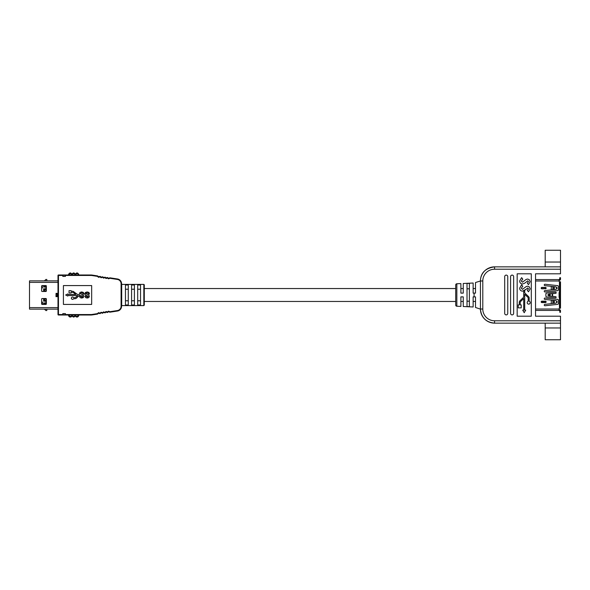 <?xml version="1.0" encoding="UTF-8"?>
<svg xmlns="http://www.w3.org/2000/svg" width="590" height="590" viewBox="0 0 590 590"><rect width="100%" height="100%" fill="white"/><g stroke="black" fill="none" stroke-linecap="round" stroke-linejoin="round"><path stroke-width="0.89" d="M475.496 282.522L475.496 288.54L473.136 288.54L473.136 283.03L473.136 293.119L475.496 293.119L475.496 282.522L480.437 280.988A14.131 14.131 0 0 1 494.568 266.857L560.5 266.857L560.5 273.804L535.543 273.804L535.543 316.196L560.5 316.196L560.5 339.744L545.197 339.744L545.197 327.966L560.5 327.966M463.246 283.48L463.246 288.54L460.893 288.54L460.893 283.584L460.893 293.119L463.246 293.119L463.246 283.48L473.136 283.03M455.716 288.54L144.292 288.54M475.496 307.479L475.496 301.461L473.136 301.461L473.136 306.97L473.136 296.881L475.496 296.881L475.496 307.479L480.437 309.131L480.437 280.988A14.131 14.131 0 0 1 494.568 266.857L494.568 266.857C485.4 268.177 480.688 272.846 480.437 280.87M463.246 306.52L463.246 301.461L460.893 301.461L460.893 306.417L460.893 296.881L463.246 296.881L463.246 306.52L473.136 306.97M455.716 301.461L144.292 301.461M57.99 280.87L29.5 280.87L29.5 309.131L57.99 309.131M56.05 293.348L55.991 296.652L56.05 293.348L57.112 293.348L57.112 294.211L56.05 294.211M56.05 295.789L57.112 295.789L57.171 296.652L57.112 293.348M45.887 291.467A0.472 0.472 0 0 0 46.359 290.995L46.359 286.054A0.472 0.472 0 0 0 45.887 285.582L42.119 285.582A0.472 0.472 0 0 0 41.654 286.054L41.654 290.995A0.472 0.472 0 0 0 42.119 291.467L45.887 291.467M45.887 304.418A0.472 0.472 0 0 0 46.359 303.946L46.359 299.005A0.472 0.472 0 0 0 45.887 298.533L42.119 298.533A0.472 0.472 0 0 0 41.654 299.005L41.654 303.946A0.472 0.472 0 0 0 42.119 304.418L45.887 304.418M57.112 294.211L57.112 295.708L56.05 295.708M65.409 276.4L62.82 276.4L65.409 276.4L65.409 274.984L90.779 274.984A9.868 9.868 0 0 1 92.283 275.102L97.534 275.906L98.648 276.806L99.931 276.363L101.111 277.182L102.645 276.776L103.582 277.558L105.116 277.153L106.045 277.942L107.328 277.499L108.7 278.303L109.865 277.802L117.491 278.974A4.816 4.816 0 0 1 121.57 283.731L121.57 306.269A4.816 4.816 0 0 1 117.491 311.026L109.865 312.199L108.7 311.697L107.328 312.501L106.045 312.058L105.116 312.848L103.582 312.442L102.645 313.224L101.111 312.818L99.931 313.637L98.648 313.194L97.534 314.094L92.283 314.898A9.868 9.868 0 0 1 90.779 315.016L58.462 315.016A0.472 0.472 0 0 1 57.99 314.544L57.99 275.456A0.472 0.472 0 0 1 58.462 274.984L62.82 274.984L62.82 275.456L58.462 275.456L58.462 314.544L62.82 314.544L62.82 315.016M65.409 274.984L62.82 274.984M63.41 285.582L63.41 304.418L91.664 304.418L91.664 285.582L63.41 285.582M62.82 276.4L62.82 275.456M62.82 313.6L65.409 313.6L62.82 313.6L62.82 314.544M65.409 313.6L65.409 314.544L90.779 314.544A9.396 9.396 0 0 0 92.21 314.433L97.394 313.637L97.534 314.094L92.283 314.898A9.868 9.868 0 0 1 90.779 315.016L90.779 314.544M121.57 298.511L121.688 303.297M121.688 286.703L121.57 291.49M65.409 315.016L65.409 314.544M99.091 312.737A0.708 0.708 0 0 0 98.338 312.84L97.394 313.637L97.645 314.042L99.091 312.737L100.182 313.607L99.99 313.15L100.809 312.457A0.708 0.708 0 0 1 101.561 312.353L102.453 312.774L102.395 313.261L104.024 311.977L105.116 312.848L104.924 312.39L105.743 311.697A0.708 0.708 0 0 1 106.495 311.594L107.395 312.014L107.328 312.501L108.7 311.697L109.733 312.176L109.865 311.719L109.733 312.176M104.024 311.977A0.708 0.708 0 0 0 103.272 312.081L102.453 312.774L102.645 313.224M121.57 286.585L121.57 283.731A4.816 4.816 0 0 0 117.491 278.974L109.865 277.802L109.865 278.281L117.417 279.446A4.344 4.344 0 0 1 121.097 283.731L121.097 306.269A4.344 4.344 0 0 1 117.417 310.554L109.865 311.719L108.899 311.269A0.708 0.708 0 0 0 108.147 311.373L107.395 312.014L107.579 312.464M105.743 278.303L106.296 277.979L105.116 277.153L104.924 277.61L105.743 278.303A0.708 0.708 0 0 0 106.495 278.406L107.395 277.986L108.147 278.627A0.708 0.708 0 0 0 108.899 278.731L109.865 278.281L109.733 277.824L108.7 278.303L107.579 277.536L107.395 277.986L107.579 277.536M103.272 277.919L103.833 277.595L102.645 276.776L102.453 277.226L103.272 277.919A0.708 0.708 0 0 0 104.024 278.023L105.116 277.153M100.809 277.543L101.362 277.219L100.182 276.393L99.99 276.85L100.809 277.543A0.708 0.708 0 0 0 101.561 277.647L102.645 276.776M98.338 277.16L98.899 276.835L97.645 275.958L97.394 276.363L98.338 277.16A0.708 0.708 0 0 0 99.091 277.263L100.182 276.393M65.409 275.456L90.779 275.456A9.396 9.396 0 0 1 92.21 275.567L97.394 276.363L97.534 275.906L92.283 275.102A9.868 9.868 0 0 0 90.779 274.984L78.713 274.984L78.713 274.453A0.708 0.708 0 0 0 78.507 273.952L77.747 273.192L78.507 273.952A0.708 0.708 0 0 1 78.713 274.453A0.708 0.708 0 0 0 78.507 273.952A0.708 0.708 0 0 1 78.713 274.453L77.246 273.45L76.176 273.996A1.18 1.18 0 0 1 74.517 273.996L73.875 273.45L72.791 273.996A1.18 1.18 0 0 1 71.124 273.996L69.893 273.524L69.059 274.984M71.154 291.29L71.154 290.656L69.037 290.656L69.037 292.987L71.154 292.987L71.154 292.352L72.577 292.352A1.763 1.763 0 0 1 73.787 292.832L75.763 294.469L67.769 294.469L67.769 293.938L65.645 295L67.769 296.062L67.769 295.531L77.71 295.531L76.117 297.013A1.763 1.763 0 0 1 74.768 297.648L73.573 297.648A1.165 1.165 0 0 0 71.803 297.272A1.165 1.165 0 0 0 71.803 299.086A1.165 1.165 0 0 0 73.573 298.71L74.768 298.71A2.817 2.817 0 0 0 76.936 297.692L78.964 295.686A0.42 0.42 0 0 1 79.289 295.531L82.666 295.974L82.534 296.947L81.745 297.168L80.491 296.209L79.458 296.209L80.107 297.596L81.708 298.061L83.293 297.574L83.861 296.305L83.315 295.125L80.343 293.702L81.612 292.832L82.593 293.082L83.006 293.982L84.046 293.982L83.433 292.463L81.663 291.939L79.938 292.478L79.385 294.351A1.674 1.674 0 0 0 79.429 294.469L78.145 294.469A2.117 2.117 0 0 1 76.693 293.894L74.089 292.057A1.903 1.903 0 0 0 72.577 291.29L71.154 291.29M88.08 293.082L88.5 293.982L89.533 293.982L88.92 292.463L87.15 291.939L85.425 292.478L84.798 293.835L85.366 295.044L88.323 296.401L87.232 297.168L85.978 296.209L84.945 296.209L85.594 297.596L87.195 298.061L88.78 297.574L89.356 296.305L88.81 295.125L85.838 293.702L86.17 293.075L88.08 293.082M57.99 314.544A0.472 0.472 0 0 0 58.462 315.016L57.99 314.544M68.588 274.984L68.588 274.453L68.588 274.984L67.297 274.984M121.097 306.269L121.57 306.269A4.816 4.816 0 0 1 117.491 311.026A4.816 4.816 0 0 0 121.57 306.269L121.57 303.415M65.173 276.4L65.173 275.22L63.056 275.22L63.056 276.4M65.173 313.6L65.173 314.78L63.056 314.78L63.056 313.6M69.126 274.284L68.794 273.952A0.708 0.708 0 0 0 68.588 274.453A0.708 0.708 0 0 1 68.794 273.952L69.561 273.192A0.708 0.708 0 0 1 70.062 272.986L70.483 272.986A0.708 0.708 0 0 1 70.984 273.192L71.456 273.664A0.708 0.708 0 0 0 72.459 273.664L72.924 273.192A0.708 0.708 0 0 1 73.425 272.986L73.875 272.986A0.708 0.708 0 0 1 74.377 273.192L74.849 273.664A0.708 0.708 0 0 0 75.845 273.664L76.317 273.192A0.708 0.708 0 0 1 76.818 272.986L77.246 272.986A0.708 0.708 0 0 1 77.747 273.192L77.408 273.524L78.175 274.284L78.507 273.952M46.809 280.87L46.809 279.461L45.865 279.461L44.449 280.87M69.059 315.016L69.775 316.476L71.243 316.122A1.18 1.18 0 0 1 72.909 316.122L73.425 316.55L74.399 316.122A1.18 1.18 0 0 1 76.058 316.122L76.081 316.808L75.727 316.454A0.708 0.708 0 0 0 74.731 316.454L74.377 316.808L74.731 316.454A0.708 0.708 0 0 1 75.232 316.247M74.045 316.476L74.377 316.808A0.708 0.708 0 0 1 73.875 317.014L73.425 317.014A0.708 0.708 0 0 1 72.924 316.808L72.577 316.454A0.708 0.708 0 0 0 71.574 316.454L71.22 316.808L71.574 316.454A0.708 0.708 0 0 1 72.076 316.247M78.713 315.016L78.713 315.665L78.713 315.016M78.241 315.665L78.713 315.665A0.708 0.708 0 0 1 78.507 316.166L77.865 316.808A0.708 0.708 0 0 1 77.364 317.014L76.582 317.014A0.708 0.708 0 0 1 76.081 316.808A0.708 0.708 0 0 0 76.582 317.014L76.582 316.55L78.175 315.834L78.241 315.016M70.889 316.476L71.22 316.808A0.708 0.708 0 0 1 70.719 317.014L69.945 317.014A0.708 0.708 0 0 1 69.443 316.808L68.794 316.166A0.708 0.708 0 0 1 68.588 315.665L68.588 315.016L68.588 315.665A0.708 0.708 0 0 0 68.794 316.166L69.126 315.834M44.449 309.131L45.865 310.539L46.809 310.539L46.809 309.131M41.979 302.065L41.979 304.396L42.451 304.418L42.451 302.065L41.654 302.065M43.63 304.418L43.63 302.95L45.983 302.95L45.983 301.18L43.63 301.18L43.63 298.533M43.63 291.467L43.63 288.82L45.983 288.82L45.983 287.05L43.63 287.05L43.63 285.582M41.654 287.935L42.451 287.935L42.119 285.582M46.359 303.71L43.808 303.71L43.808 304.418M46.359 299.005L43.808 299.005L43.808 300.413L46.359 300.413M46.359 289.587L43.808 289.587L43.808 290.995L46.359 290.995M43.808 285.582L43.808 286.29L46.359 286.29M144.292 284.874L143.827 284.402L121.688 284.402L121.688 305.598L143.827 305.598L143.827 284.52A0.472 0.465 180 0 1 144.292 284.985L144.292 305.023M128.281 285.007L128.281 304.993L125.456 304.993L125.456 285.007L128.281 285.007M134.402 285.007L134.402 304.993L131.577 304.993L131.577 285.007L134.402 285.007M140.531 285.007L140.531 304.993L137.699 304.993L137.699 285.007L140.531 285.007M125.456 289.233L128.281 289.233M131.577 289.233L134.402 289.233M137.699 289.233L140.531 289.233M128.281 300.767L125.456 300.767M134.402 300.767L131.577 300.767M140.531 300.767L137.699 300.767M144.292 300.34L144.292 301.475M530.196 302.641A1.497 1.497 0 0 0 529.193 301.225L529.193 298.156A2.235 2.235 0 0 0 528.493 296.534L525.1 293.319A1.246 1.246 0 0 1 524.709 292.411L524.709 290.45L523.721 291.018L523.721 296.659A1.246 1.246 0 0 1 523.33 297.559L519.93 300.782A2.235 2.235 0 0 0 519.237 302.405L519.237 304.882L518.234 304.882L518.234 307.869L521.221 307.869L521.221 304.882L520.218 304.882L520.218 302.405A1.246 1.246 0 0 1 520.609 301.497L523.721 298.555L523.721 310.119L522.718 310.119L524.215 312.707L525.705 310.119L524.709 310.119L524.709 294.307L527.814 297.249A1.246 1.246 0 0 1 528.205 298.156L528.205 301.225A1.497 1.497 0 0 0 528.699 304.138A1.497 1.497 0 0 0 530.196 302.641M456.837 283.768L456.837 306.232A1.18 1.18 0 0 1 455.716 305.06L455.716 284.941A1.18 1.18 0 0 1 456.837 283.768L460.893 283.584M545.197 266.857L545.197 250.256L560.5 250.256L560.5 266.857L494.568 266.857A14.131 14.131 0 0 0 480.437 280.988A14.131 14.131 0 0 1 494.568 266.857L494.568 269.217A11.771 11.771 0 0 0 482.79 280.988L482.79 309.013A11.771 11.771 0 0 0 494.568 320.783L560.5 320.783L494.568 320.783L494.568 323.143A14.131 14.131 0 0 1 480.437 309.013A14.131 14.131 0 0 0 494.568 323.143L560.5 323.143M474.08 293.119L474.08 296.881M467.015 306.542L469.367 306.645L469.367 283.355L467.015 283.458L467.015 306.542L469.367 306.645M456.837 306.232L460.893 306.417M469.367 288.805L467.015 288.805M469.367 283.355L467.015 283.458M525.616 289.535L522.541 291.165C520.727 290.973 519.768 289.956 519.679 288.119L521.612 284.8L522.77 286.275L521.339 288.208L522.416 289.373L526.11 286.615L527.556 286.18L529.23 286.784L530.159 288.834L528.515 291.799L527.305 290.413L528.493 288.82L527.762 287.972L524.731 290.317M531.302 273.804L517.172 273.804L517.172 316.196L531.302 316.196L531.302 273.804M545.197 323.143L545.197 327.966M467.015 301.195L469.367 301.195M513.639 276.636A1.534 1.534 0 0 0 512.113 275.102A1.534 1.534 0 0 0 510.579 276.636L510.579 313.364A1.534 1.534 0 0 0 512.113 314.898A1.534 1.534 0 0 0 513.639 313.364L513.639 276.636M507.754 276.636A1.534 1.534 0 0 0 506.22 275.102A1.534 1.534 0 0 0 504.693 276.636L504.693 313.364A1.534 1.534 0 0 0 506.22 314.898A1.534 1.534 0 0 0 507.754 313.364L507.754 276.636M530.159 281.673L528.515 284.638L527.305 283.252L528.493 281.659L527.762 280.81L524.731 283.163L522.541 284.011C520.727 283.82 519.768 282.802 519.679 280.958L521.612 277.647L522.77 279.122L521.339 281.046L522.416 282.219L526.11 279.461L527.556 279.026L529.23 279.623L530.159 281.673M558.619 279.579L556.945 279.579L558.619 279.579M560.5 277.691L559.792 277.691L560.5 277.691L560.5 278.399L559.792 278.399L559.438 279.579L535.543 279.579M559.91 292.124L559.91 297.876M555.787 292.109A0.708 0.708 0 0 1 555.869 293.304L548.84 294.063L548.375 294.771L548.84 295.937L555.869 296.696A0.708 0.708 0 0 1 555.714 297.884L546.532 296.888A0.708 0.708 0 0 1 545.898 296.187L545.898 293.813A0.708 0.708 0 0 1 546.532 293.112L555.714 292.116A0.708 0.708 0 0 1 555.787 292.109M556.046 300.642L556.967 301.387L556.046 300.642L544.88 299.425A0.708 0.708 0 0 1 544.253 298.724A0.708 0.708 0 0 1 545.035 298.031L557.705 299.403A0.708 0.708 0 0 1 558.332 300.111L558.332 303.666A0.708 0.708 0 0 1 557.705 304.366L545.035 305.745A0.708 0.708 0 0 1 544.253 305.052A0.708 0.708 0 0 1 544.88 304.352L556.046 303.135L556.967 302.39L556.046 303.135M544.961 284.247A0.708 0.708 0 0 1 545.035 284.255L557.705 285.634A0.708 0.708 0 0 1 558.332 286.334L558.332 289.889A0.708 0.708 0 0 1 557.705 290.597L545.035 291.969A0.708 0.708 0 0 1 544.253 291.276A0.708 0.708 0 0 1 544.88 290.575L556.046 289.358L556.591 288.658L556.046 286.865L544.88 285.649A0.708 0.708 0 0 1 544.253 284.948A0.708 0.708 0 0 1 544.961 284.247M559.792 281.791L560.5 281.791L559.792 281.791L560.5 281.791L560.5 282.499L559.792 282.499L559.438 281.695A0.708 0.708 0 0 1 559.084 281.083A0.708 0.708 0 0 0 559.438 281.695L559.438 292.22L559.792 291.423L560.5 291.423L560.5 308.209L559.792 308.209L559.792 307.501L560.5 307.501M560.5 298.577L559.792 298.577L559.438 297.78A0.708 0.708 0 0 1 559.084 297.168L559.084 292.832A0.708 0.708 0 0 1 559.438 292.22L560.5 292.124M559.084 279.579L559.084 281.083M560.5 297.876L559.438 297.78L559.438 308.305A0.708 0.708 0 0 0 559.084 308.917L559.084 310.421L535.543 310.421M556.046 286.865L556.591 287.566M556.591 288.658L556.967 287.61M556.967 288.613L556.046 289.358M559.792 298.577L559.792 307.501M559.792 282.499L559.792 291.423M560.5 282.499L560.5 291.423M560.5 311.601L560.5 312.309L559.792 312.309L560.5 310.775A1.062 1.062 0 0 0 559.792 309.78L559.792 310.775L559.084 310.421M559.792 310.775L559.792 311.601M559.792 279.225L559.792 280.221A1.062 1.062 0 0 0 560.5 279.225L560.5 278.399M559.792 278.399L559.792 277.691M556.591 301.343L556.591 302.434M556.967 301.387L556.967 302.39M545.433 302.596L545.433 302.36A0.472 0.472 0 0 0 545.898 301.888A0.472 0.472 0 0 0 545.433 301.416L545.433 301.298A0.59 0.59 0 0 1 546.016 301.888A0.59 0.59 0 0 1 545.433 302.478L541.9 302.478A0.59 0.59 0 0 1 541.31 301.888A0.59 0.59 0 0 1 541.9 301.298L545.433 301.18A0.708 0.708 0 0 1 546.134 301.888A0.708 0.708 0 0 1 545.433 302.596L541.9 302.596A0.708 0.708 0 0 1 541.192 301.888A0.708 0.708 0 0 1 541.9 301.18L545.433 301.18M541.9 288.82L545.433 288.702A0.59 0.59 0 0 0 546.016 288.112A0.59 0.59 0 0 0 545.433 287.522L541.9 287.522A0.59 0.59 0 0 0 541.31 288.112A0.59 0.59 0 0 0 541.9 288.702L545.433 288.584L541.9 288.82A0.708 0.708 0 0 1 541.192 288.112A0.708 0.708 0 0 1 541.9 287.404L545.433 287.404A0.708 0.708 0 0 1 546.134 288.112A0.708 0.708 0 0 1 545.433 288.82M548.375 294.771L547.874 294.823L548.375 295.229M547.874 294.823L548.84 294.063M548.84 295.937L547.874 295.177M559.91 294.041L559.91 295.192M57.99 282.381L29.5 282.381M57.99 307.619L29.5 307.619M57.112 296.652L56.05 296.652M57.112 294.292L56.05 294.292M90.779 275.456L90.779 274.984A9.868 9.868 0 0 1 92.283 275.102L92.21 275.567M108.147 278.627L108.449 278.266L108.899 278.731M117.417 279.446L117.491 278.974A4.816 4.816 0 0 1 121.57 283.731L121.097 283.731M106.495 311.594L106.045 312.058L105.743 311.697M101.561 312.353L101.111 312.818L100.809 312.457M92.21 314.433L92.283 314.898M108.899 311.269L108.7 311.697M117.417 310.554L117.491 311.026M106.495 278.406L106.296 277.979M104.024 278.023L103.833 277.595M101.561 277.647L101.362 277.219M99.091 277.263L98.899 276.835M58.462 274.984A0.472 0.472 0 0 0 57.99 275.456L58.462 274.984M78.241 274.984L78.241 274.453M71.124 273.996L71.456 273.664A0.708 0.708 0 0 0 72.459 273.664L72.791 273.996L73.263 273.524L72.924 273.192A0.708 0.708 0 0 1 73.425 272.986L73.425 273.45M76.648 273.524L76.317 273.192A0.708 0.708 0 0 1 76.818 272.986L76.818 273.45M73.875 273.45L73.875 272.986A0.708 0.708 0 0 1 74.377 273.192L74.045 273.524M74.517 273.996L74.849 273.664A0.708 0.708 0 0 0 75.845 273.664L76.176 273.996M77.246 273.45L77.246 272.986A0.708 0.708 0 0 1 77.747 273.192M69.893 273.524L69.561 273.192A0.708 0.708 0 0 1 70.062 272.986L70.062 273.45M70.483 273.45L70.483 272.986A0.708 0.708 0 0 1 70.984 273.192L70.653 273.524M68.588 274.453L69.059 274.453M76.058 316.122L76.582 316.55M69.945 316.55L69.945 317.014A0.708 0.708 0 0 1 69.443 316.808L69.775 316.476M73.425 316.55L73.425 317.014A0.708 0.708 0 0 1 72.924 316.808L73.263 316.476M71.22 316.808A0.708 0.708 0 0 1 70.719 317.014L70.719 316.55M74.377 316.808A0.708 0.708 0 0 1 73.875 317.014L73.875 316.55M78.713 315.665A0.708 0.708 0 0 1 78.507 316.166L78.175 315.834M77.526 316.476L77.865 316.808A0.708 0.708 0 0 1 77.364 317.014L77.364 316.55M69.059 315.665L68.588 315.665M41.979 287.935L41.979 285.604M46.079 304.381L46.079 303.71M44.523 304.418L44.523 303.71M43.852 304.418L43.852 303.71M46.079 300.413L46.079 299.005M44.523 300.413L44.523 299.005M43.852 300.413L43.852 299.005M46.079 290.995L46.079 289.587M44.523 290.995L44.523 289.587M43.852 290.995L43.852 289.587M46.079 286.29L46.079 285.619M44.523 286.29L44.523 285.582M43.852 286.29L43.852 285.582M560.5 269.217L494.568 269.217M545.197 262.034L560.5 262.034M482.79 280.988L480.437 280.988M482.79 309.013L480.437 309.013M552.594 293.658L552.594 296.342M551.289 300.118L551.289 303.658M559.084 280.988L535.543 280.988M559.084 309.013L535.543 309.013M551.289 289.882L551.289 286.342M554.261 289.557L554.261 286.666M553.84 289.602L553.84 286.622M552.815 289.712L552.815 286.511M552.815 300.288L552.815 303.489M553.84 300.399L553.84 303.378M554.261 300.443L554.261 303.334M545.433 301.416L541.9 301.416A0.472 0.472 0 0 0 541.428 301.888A0.472 0.472 0 0 0 541.9 302.36L545.433 302.36M545.433 288.584A0.472 0.472 0 0 0 545.898 288.112A0.472 0.472 0 0 0 545.433 287.64L545.433 287.404M545.433 287.64L541.9 287.64A0.472 0.472 0 0 0 541.428 288.112A0.472 0.472 0 0 0 541.9 288.584M549.563 293.99L549.563 296.01M550.116 293.931L550.116 296.069M552.255 293.695L552.255 296.305M143.827 305.598L144.292 305.126M480.437 309.131C481.329 317.649 486.042 322.317 494.568 323.143"/></g></svg>
